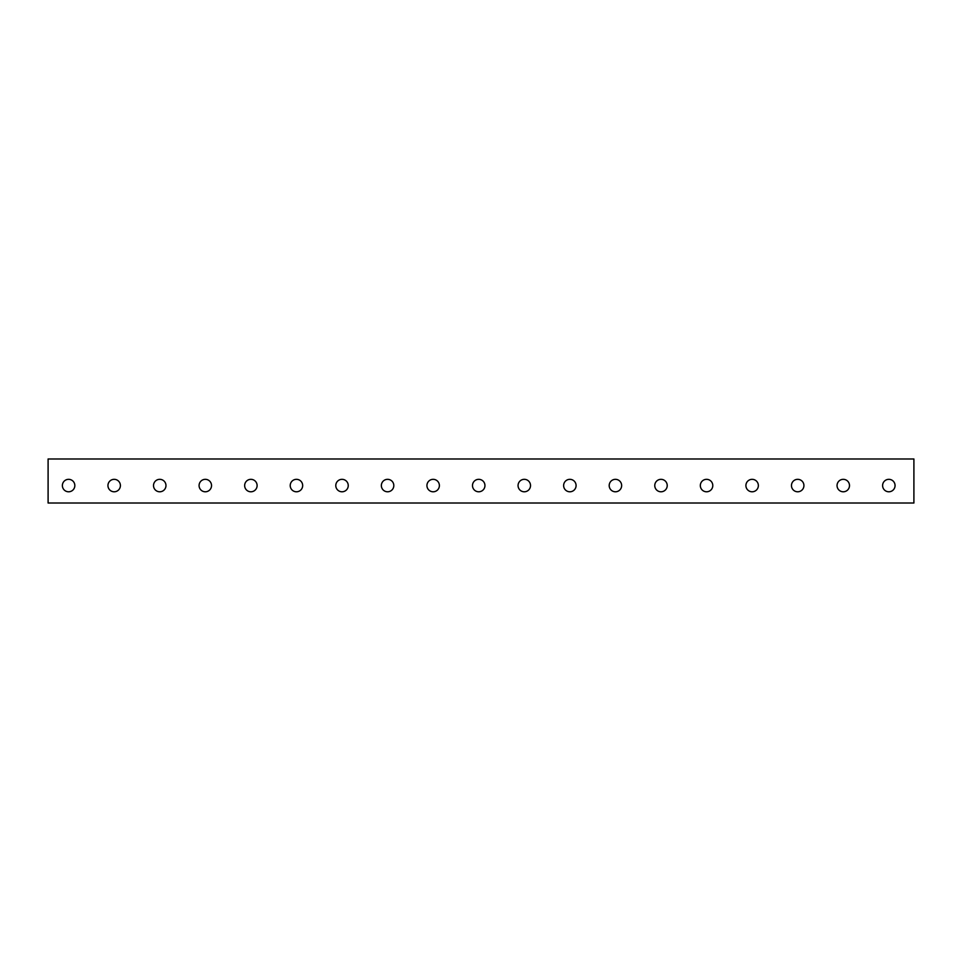 <?xml version="1.0" encoding="UTF-8"?>
<svg xmlns="http://www.w3.org/2000/svg" width="962" height="962" viewBox="0 0 962 962"><rect width="100%" height="100%" fill="white"/><g stroke="black" fill="none" stroke-linecap="round" stroke-linejoin="round"><path stroke-width="1.44" d="M913.9 458.982L48.1 458.982L48.1 503.018L913.9 503.018L913.9 458.982M888.84 491.786A6.229 6.229 0 0 1 883.441 482.443A6.229 6.229 0 0 1 894.227 482.443A6.229 6.229 0 0 1 888.84 491.786M843.265 491.786A6.229 6.229 0 0 1 837.878 482.443A6.229 6.229 0 0 1 848.664 482.443A6.229 6.229 0 0 1 843.265 491.786M797.702 491.786A6.229 6.229 0 0 1 792.303 482.443A6.229 6.229 0 0 1 803.09 482.443A6.229 6.229 0 0 1 797.702 491.786M752.128 491.786A6.229 6.229 0 0 1 746.74 482.443A6.229 6.229 0 0 1 757.527 482.443A6.229 6.229 0 0 1 752.128 491.786M706.565 491.786A6.229 6.229 0 0 1 701.166 482.443A6.229 6.229 0 0 1 711.952 482.443A6.229 6.229 0 0 1 706.565 491.786M660.99 491.786A6.229 6.229 0 0 1 655.603 482.443A6.229 6.229 0 0 1 666.389 482.443A6.229 6.229 0 0 1 660.99 491.786M615.427 491.786A6.229 6.229 0 0 1 610.028 482.443A6.229 6.229 0 0 1 620.815 482.443A6.229 6.229 0 0 1 615.427 491.786M569.853 491.786A6.229 6.229 0 0 1 564.466 482.443A6.229 6.229 0 0 1 575.252 482.443A6.229 6.229 0 0 1 569.853 491.786M524.29 491.786A6.229 6.229 0 0 1 518.891 482.443A6.229 6.229 0 0 1 529.689 482.443A6.229 6.229 0 0 1 524.29 491.786M478.727 491.786A6.229 6.229 0 0 1 473.328 482.443A6.229 6.229 0 0 1 484.114 482.443A6.229 6.229 0 0 1 478.727 491.786M433.153 491.786A6.229 6.229 0 0 1 427.765 482.443A6.229 6.229 0 0 1 438.552 482.443A6.229 6.229 0 0 1 433.153 491.786M387.59 491.786A6.229 6.229 0 0 1 382.191 482.443A6.229 6.229 0 0 1 392.977 482.443A6.229 6.229 0 0 1 387.59 491.786M342.015 491.786A6.229 6.229 0 0 1 336.628 482.443A6.229 6.229 0 0 1 347.414 482.443A6.229 6.229 0 0 1 342.015 491.786M296.452 491.786A6.229 6.229 0 0 1 291.053 482.443A6.229 6.229 0 0 1 301.84 482.443A6.229 6.229 0 0 1 296.452 491.786M250.878 491.786A6.229 6.229 0 0 1 245.49 482.443A6.229 6.229 0 0 1 256.277 482.443A6.229 6.229 0 0 1 250.878 491.786M205.315 491.786A6.229 6.229 0 0 1 199.916 482.443A6.229 6.229 0 0 1 210.702 482.443A6.229 6.229 0 0 1 205.315 491.786M159.74 491.786A6.229 6.229 0 0 1 154.353 482.443A6.229 6.229 0 0 1 165.139 482.443A6.229 6.229 0 0 1 159.74 491.786M114.177 491.786A6.229 6.229 0 0 1 108.778 482.443A6.229 6.229 0 0 1 119.565 482.443A6.229 6.229 0 0 1 114.177 491.786M68.603 491.786A6.229 6.229 0 0 1 63.215 482.443A6.229 6.229 0 0 1 74.002 482.443A6.229 6.229 0 0 1 68.603 491.786"/></g></svg>
